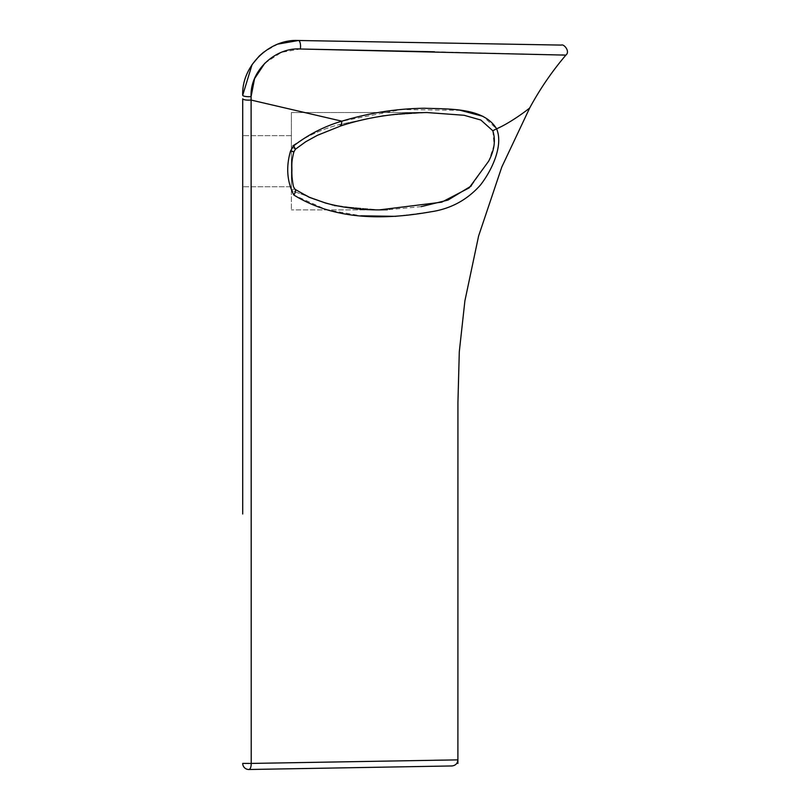 <?xml version="1.0" encoding="UTF-8"?>
<svg xmlns="http://www.w3.org/2000/svg" width="810" height="810" viewBox="0 0 810 810"><rect width="100%" height="100%" fill="white"/><g stroke="black" fill="none" stroke-linecap="round" stroke-linejoin="round"><path stroke-width="0.61" stroke-dasharray="4.05 3.04" d="M242.716 161.21L242.716 135.655L242.716 161.21M291.387 161.21L291.387 209.881L291.387 190.532L334.307 205.882L379.384 209.881L334.135 205.851L291.387 190.532L291.387 146.509L295.377 149.263L293.797 145.739L290.618 150.802C294.648 152.27 294.911 152.29 291.387 150.873L291.387 161.21M290.618 150.802C294.648 152.27 294.911 152.29 291.387 150.873C294.911 152.29 294.648 152.27 290.618 150.802C285.879 166.738 286.953 181.481 293.838 195.028L326.207 209.638L360.906 215.804M396.05 216.351L430.596 211.845C450.492 208.95 467.066 200.06 480.34 185.156C492.176 170.08 503.607 145 496.591 128.81L482.973 116.326M460.546 110.373L401.436 109.512L341.84 121.176C324.618 126.198 308.6 134.379 293.797 145.739M251.191 186.756L251.11 100.065L341.84 121.176L341.293 125.742L339.4 124.537C322.289 128.993 306.291 136.323 291.387 146.509C306.362 136.282 322.37 128.962 339.4 124.537L341.293 125.742L317.388 135.321C303.132 142.671 300.854 144.879 295.356 149.283L291.387 146.509L291.387 112.539L427.265 112.539L383.231 115.526L339.4 124.537L383.312 115.516L427.265 112.539L463.998 115.263L480.887 120.042L492.794 130.744L496.591 128.81C510.411 122.867 527.988 109.603 529.76 107.851L535.197 98.01M434.514 51.779L561.846 54.948M564.621 55.06L565.886 55.12M264.84 63.17L281.455 52.326L300.328 49.005A6.085 2.228 -89 0 0 298.434 40.5L561.36 45.087L298.434 40.5M242.716 282.437L242.716 98.8C243.537 99.883 246.341 100.308 251.11 100.065L251.09 96.582A6.085 1.438 180 0 1 242.716 95.246M457.903 759.871L442.746 760.114M434.474 760.246L251.221 763.425A6.085 2.42 -91 0 1 248.913 769.5L451.869 765.956L248.913 769.5M242.716 351.753L242.716 514.016M341.293 125.742C366.808 117.359 395.462 112.965 427.265 112.539L291.387 112.539L291.387 190.532A6.085 2.491 -53.6 0 1 295.002 189.307A6.085 2.491 -53.6 0 0 291.387 190.532L291.387 150.873M492.794 130.744L494.12 144.838L489.159 160.096L471.309 185.946M421.18 206.641L387.393 209.76M295.377 149.273L293.888 151.926C290.79 163.903 292.207 165.483 291.833 172.631L291.995 176.671C292.774 183.728 293.443 187.373 294.01 187.596L295.002 189.307A6.085 2.491 -53.6 0 1 295.042 189.338A6.085 2.491 -53.6 0 1 293.838 195.028M277.972 44.084L263.766 52.093M251.221 763.425L242.716 763.415M291.387 135.655L242.716 135.655L291.387 135.655M378.857 209.881L291.387 209.881L379.384 209.881L367.305 209.567L334.287 205.234L313.571 199.098L295.002 189.307M291.387 186.756L242.716 186.756L291.387 186.756"/><path stroke-width="1.21" d="M387.393 209.76L379.394 209.881L441.713 202.176L469.162 187.88L488.643 161.21C494.434 150.235 495.821 140.079 492.794 130.744L480.836 120.022L464.069 115.273L426.85 112.539M482.973 116.326L460.546 110.373M457.903 763.445L457.933 402.398L459.3 351.682L464.889 300.895L478.609 235.994L501.795 167.022L529.76 107.851C528.049 109.563 510.371 122.897 496.591 128.81C503.577 145.071 492.196 170.039 480.381 185.105C467.087 200.05 450.492 208.96 430.596 211.845C384.294 220.006 335.107 220.391 293.838 195.028C286.953 181.481 285.879 166.738 290.618 150.802L293.797 145.739C308.519 134.43 324.526 126.249 341.84 121.176C369.259 112.894 396.799 108.591 424.46 108.257C450.562 109.137 483.813 107.679 496.591 128.81L492.794 130.744M427.265 112.539C396.09 112.863 367.436 117.258 341.293 125.742L341.84 121.176L251.11 100.065L251.221 763.425L457.852 759.871L251.221 763.425L251.191 186.756M252.062 64.658L242.716 95.246C241.522 65.742 269.841 38.758 298.434 40.5L561.36 45.087L298.434 40.5A6.085 2.228 91 0 1 300.328 49.005L565.886 55.12L300.328 49.005C275.582 47.193 249.814 70.551 251.09 96.582L251.11 100.065C246.341 100.308 243.537 99.883 242.716 98.8L242.716 514.016M300.328 49.005L434.514 51.779M561.846 54.948L564.621 55.06M242.716 95.246A6.085 1.438 0 0 0 251.09 96.582L254.573 78.631L264.84 63.17M442.746 760.114L434.474 760.246M360.906 215.804L396.05 216.351M293.797 145.739L295.356 149.283L305.724 141.75L317.328 135.351L341.293 125.742M291.387 150.873C294.911 152.29 294.648 152.27 290.618 150.802M242.716 282.437L242.716 351.753M293.838 195.028A6.085 2.491 -53.6 0 0 295.042 189.338A6.085 2.491 -53.6 0 0 295.002 189.307L309.248 197.316L325.549 203.057C343.167 207.735 361.108 210.003 379.384 209.881L378.857 209.881M471.309 185.946L447.95 200.09L421.18 206.641M248.913 769.5L451.869 765.956L248.913 769.5A6.085 6.085 0 0 1 242.716 763.415L251.221 763.425A6.085 2.42 89 0 1 248.913 769.5A6.085 6.085 0 0 1 242.716 763.415A6.085 6.085 0 0 0 248.913 769.5M298.434 40.5L277.972 44.084M263.766 52.093L259.433 55.87M259.159 56.123L252.194 64.456M529.76 107.851C539.956 89.009 551.995 71.432 565.886 55.12C570.524 51.303 563.669 43.659 561.37 45.087M295.377 149.273L293.888 151.926C290.79 163.903 292.207 165.483 291.833 172.631L291.995 176.671C292.764 183.728 293.443 187.373 294.01 187.596L295.042 189.338M457.903 759.871C457.539 763.506 455.544 765.531 451.929 765.956"/></g></svg>
